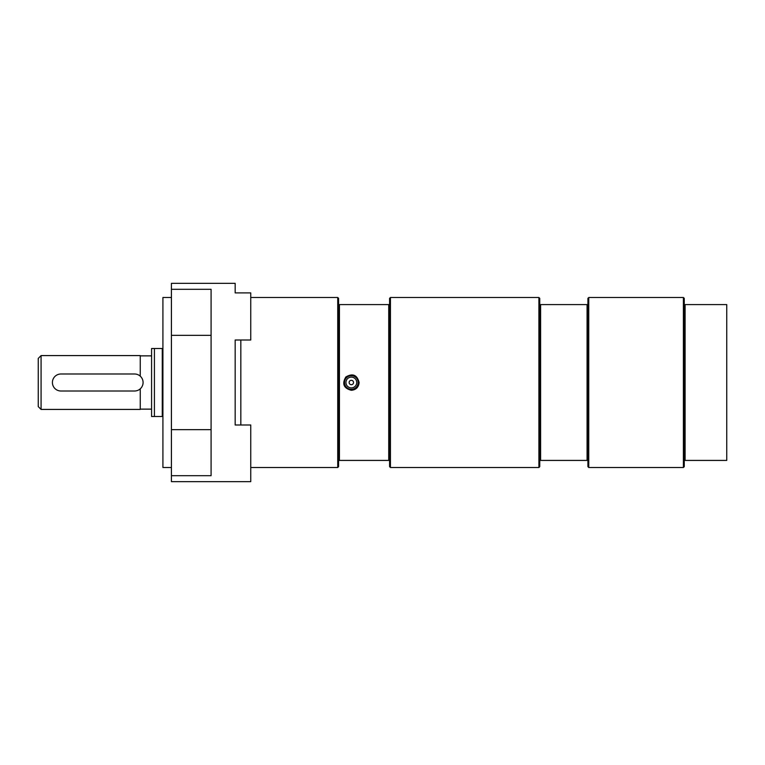 <?xml version="1.0" encoding="UTF-8"?>
<svg xmlns="http://www.w3.org/2000/svg" width="765" height="765" viewBox="0 0 765 765"><rect width="100%" height="100%" fill="white"/><g stroke="black" fill="none" stroke-linecap="round" stroke-linejoin="round"><path stroke-width="1.15" d="M60.913 391.001L134.583 391.001A8.501 8.501 0 0 0 143.084 382.5A8.501 8.501 0 0 0 134.583 373.999L60.913 373.999A8.501 8.501 0 0 0 52.412 382.5A8.501 8.501 0 0 0 60.913 391.001M151.585 355.868L140.253 355.868M140.253 388.84L140.253 409.418L41.081 409.418L41.081 355.582L38.25 358.412L38.25 406.588L41.081 409.418M41.081 355.582L140.253 355.582L140.253 376.16M162.916 348.496L151.585 348.496L151.585 416.504L162.916 416.504M154.415 348.496L154.415 416.504M162.276 348.496L162.276 416.504M349.136 382.5A2.199 2.199 0 0 1 352.435 380.597A2.199 2.199 0 0 1 352.435 384.403A2.199 2.199 0 0 1 349.136 382.5M345.952 382.5A5.384 5.384 0 0 1 354.023 377.834A5.384 5.384 0 0 1 354.023 387.167A5.384 5.384 0 0 1 345.952 382.5M344.25 382.5A7.086 7.086 0 0 1 351.336 375.414A7.086 7.086 0 0 1 358.412 382.5A7.086 7.086 0 0 1 351.336 389.586A7.086 7.086 0 0 1 344.25 382.5M339.43 460.415L389.586 460.415L389.586 304.585L339.43 304.585L339.43 460.415L338.579 460.415L338.579 466.65L337.738 467.501L337.738 297.499L250.748 297.499M240.832 340.004L240.832 424.996M351.336 390.293L351.336 390.293C343.676 388.266 341.84 383.839 345.828 376.992C352.665 373.004 357.102 374.84 359.129 382.5L359.129 382.5C358.661 387.233 356.06 389.825 351.336 390.293M339.43 304.585L338.579 304.585L338.579 298.35L337.738 297.499M389.586 304.585L389.586 298.35L390.437 297.499L390.437 467.501L389.586 466.65L389.586 460.415M338.579 460.415L338.579 304.585M388.735 460.415L388.735 304.585M171.417 335.338L171.417 481.663L250.748 481.663L250.748 424.996L235.171 424.996L235.171 340.004L250.748 340.004L250.748 292.899L235.171 292.899L235.171 283.337L171.417 283.337L171.417 289.313L211.083 289.313L211.083 335.338L171.417 335.338L171.417 289.313M588.763 467.501L588.763 297.499L587.912 298.35L587.912 304.585L539.746 304.585L539.746 460.415L587.912 460.415L587.912 466.65L588.763 467.501L683.403 467.501L683.403 297.499L684.254 298.35L684.254 304.585L685.096 304.585L685.096 460.415L726.75 460.415L726.75 304.585L685.096 304.585M539.746 460.415L539.746 466.65L538.904 467.501L538.904 297.499L539.746 298.35L539.746 304.585M540.597 304.585L540.597 460.415M587.071 460.415L587.071 304.585M587.912 304.585L587.912 460.415M683.403 467.501L684.254 466.65L684.254 460.415L685.096 460.415M684.254 460.415L684.254 304.585M235.171 424.996L235.171 340.004M171.417 429.662L211.083 429.662L211.083 475.687L171.417 475.687M171.417 297.499L162.916 297.499L162.916 467.501L171.417 467.501M211.083 335.338L211.083 429.662M351.336 389.299A6.799 6.799 0 0 1 345.445 379.096A6.799 6.799 0 0 1 357.226 379.096A6.799 6.799 0 0 1 351.336 389.299M140.253 409.132L151.585 409.132M250.748 467.501L337.738 467.501M390.437 467.501L538.904 467.501M390.437 297.499L538.904 297.499M588.763 297.499L683.403 297.499"/></g></svg>

